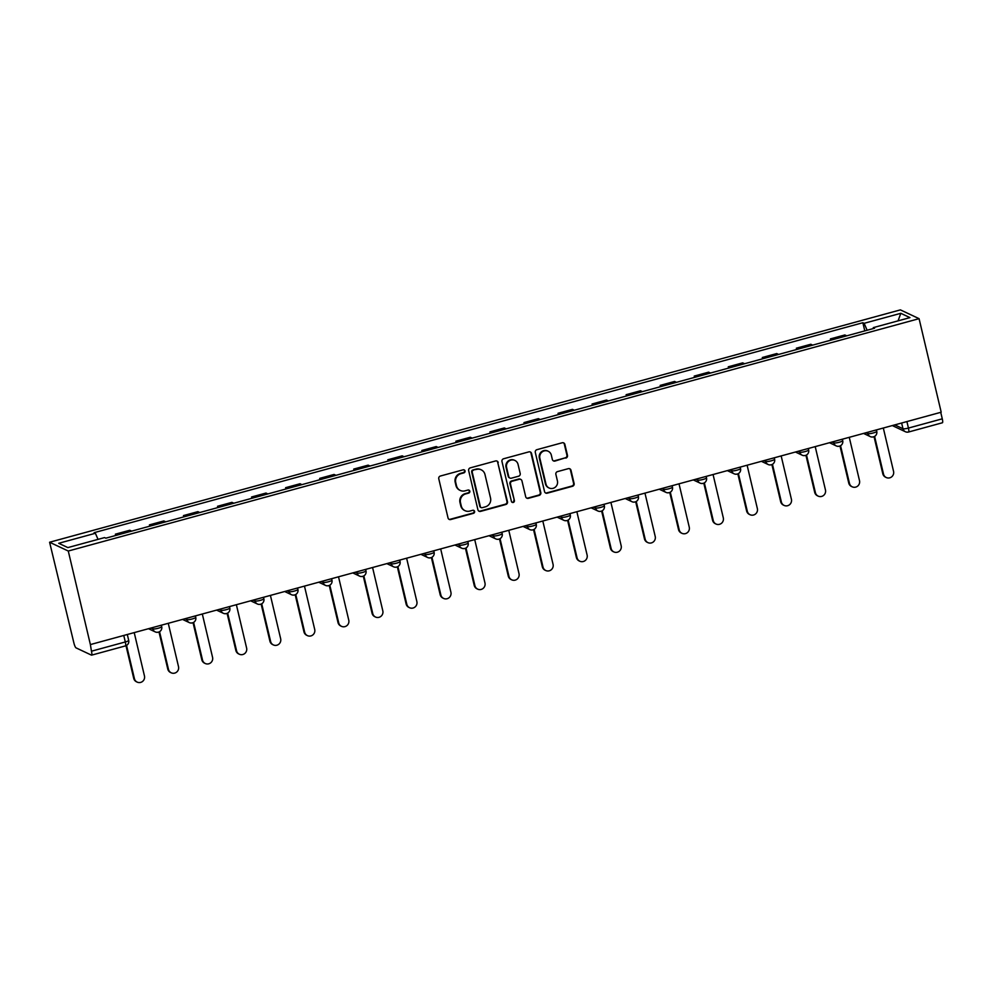 <?xml version="1.0" encoding="UTF-8"?>
<svg xmlns="http://www.w3.org/2000/svg" width="992" height="992" viewBox="0 0 992 992"><rect width="100%" height="100%" fill="white"/><g stroke="black" fill="none" stroke-linecap="round" stroke-linejoin="round"><path stroke-width="1.49" d="M465.025 470.927A1.587 1.538 115.2 0 0 463.165 469.811L440.398 476.024A2.269 2.195 115.2 0 0 438.774 478.789L448.037 517.96A2.269 2.195 115.2 0 0 450.69 519.548L473.457 513.323A1.587 1.538 115.2 0 0 473.767 510.372A1.587 1.538 115.2 0 0 472.738 510.285L469.786 511.091A7.254 7.006 115.2 0 1 461.28 505.994L460.511 502.733A7.254 7.006 115.2 0 1 465.719 493.892L468.67 493.098A1.587 1.538 115.2 0 0 468.98 490.135A1.587 1.538 115.2 0 0 467.951 490.048L465 490.854A7.254 7.006 115.2 0 1 456.506 485.758L455.737 482.496A7.254 7.006 115.2 0 1 460.945 473.668L463.884 472.862A1.587 1.538 115.2 0 0 465.025 470.927M460.263 490.457L459.718 490.197A7.254 7.006 115.2 0 1 455.96 485.51L455.192 482.236A7.254 7.006 115.2 0 1 460.4 473.407L463.338 472.601A1.587 1.538 115.2 0 0 463.921 469.799M448.942 519.275A2.269 2.195 115.2 0 0 450.145 519.287L472.911 513.075A1.587 1.538 115.2 0 0 473.482 510.272M465.05 510.694L464.504 510.434A7.254 7.006 115.2 0 1 460.747 505.746L459.966 502.473A7.254 7.006 115.2 0 1 465.186 493.644L468.125 492.838A1.587 1.538 115.2 0 0 468.695 490.036M565.824 458.106A2.269 2.195 115.2 0 0 567.461 455.34L564.857 444.354A2.269 2.195 115.2 0 0 562.204 442.767L536.92 449.674A2.269 2.195 115.2 0 0 535.296 452.426L544.546 491.598A2.269 2.195 115.2 0 0 547.212 493.185L572.483 486.278A2.269 2.195 115.2 0 0 574.12 483.526L570.983 470.245A2.269 2.195 115.2 0 0 568.317 468.658L557.504 471.609A2.269 2.195 115.2 0 0 555.88 474.374L557.43 480.959A6.064 5.853 115.2 0 1 549.122 488.002A6.064 5.853 115.2 0 1 545.972 484.084L539.871 458.304A6.064 5.853 115.2 0 1 548.192 451.248A6.064 5.853 115.2 0 1 551.341 455.167L552.346 459.47A2.269 2.195 115.2 0 0 555.012 461.057L565.279 457.845A2.269 2.195 115.2 0 0 566.916 455.08L564.312 444.094A2.269 2.195 115.2 0 0 563.394 442.779M919.076 318.668L941.197 412.213L90.384 644.577L68.274 551.031L919.076 318.668L900.401 309.876L49.6 542.24L73.879 642.915A4.625 0.93 -105.3 0 0 76.024 647.863L91.425 655.117A4.625 0.93 -105.3 0 0 91.599 655.142A4.625 0.93 -105.3 0 0 91.462 651.198L125.302 641.96A4.625 0.769 -13.3 0 0 128.7 640.386L127.311 634.496M498.232 462.557A2.269 2.195 115.2 0 0 495.566 460.958L470.295 467.864A2.269 2.195 115.2 0 0 468.658 470.63L477.921 509.789A2.269 2.195 115.2 0 0 480.574 511.388L505.858 504.482A2.269 2.195 115.2 0 0 507.482 501.716L497.686 462.297A2.269 2.195 115.2 0 0 496.769 460.982M503.601 458.763L528.885 451.868A2.269 2.195 115.2 0 1 531.538 453.456L540.801 492.615A2.269 2.195 115.2 0 1 539.177 495.38L528.352 498.331A2.269 2.195 115.2 0 1 525.698 496.744L521.941 480.86A2.269 2.195 115.2 0 0 519.287 479.272L512.108 481.232A2.269 2.195 115.2 0 0 510.483 483.984L514.389 500.526A1.587 1.538 115.2 0 1 512.219 502.374A1.587 1.538 115.2 0 1 511.388 501.344L501.977 461.528A2.269 2.195 115.2 0 1 503.601 458.763M940.738 412.337L942.276 418.822A4.625 0.93 74.7 0 1 942.4 422.766L908.573 432.016A4.625 0.93 -105.3 0 0 908.436 428.073L942.276 418.822M90.384 644.577L91.462 651.198M68.274 551.031L49.6 542.24M131.638 531.142A10.627 2.133 -105.3 0 0 131.452 531.03L117.044 534.961A10.627 2.133 74.7 0 1 117.23 535.072M117.044 534.961L115.382 534.18L115.692 535.494M131.452 531.03L129.791 530.249L115.382 534.18M149.742 526.194L149.432 524.88L151.094 525.661A10.627 2.133 74.7 0 1 151.28 525.772M165.689 521.842A10.627 2.133 -105.3 0 0 165.503 521.73L163.841 520.949L149.432 524.88M183.793 516.894L183.483 515.58L185.144 516.361A10.627 2.133 74.7 0 1 185.33 516.472M199.739 512.542A10.627 2.133 -105.3 0 0 199.553 512.43L197.892 511.649L183.483 515.58M217.843 507.594L217.533 506.28L219.195 507.061A10.627 2.133 74.7 0 1 219.381 507.172M233.777 503.242A10.627 2.133 -105.3 0 0 233.604 503.13L231.942 502.349L217.533 506.28M251.894 498.294L251.584 496.98L253.245 497.761A10.627 2.133 74.7 0 1 253.431 497.872M267.828 493.942A10.627 2.133 -105.3 0 0 267.654 493.83L265.992 493.049L251.584 496.98M285.944 488.994L285.634 487.68L287.296 488.461A10.627 2.133 74.7 0 1 287.482 488.572M301.878 484.642A10.627 2.133 -105.3 0 0 301.704 484.53L300.043 483.749L285.634 487.68M319.994 479.694L319.684 478.38L321.346 479.161A10.627 2.133 74.7 0 1 321.532 479.272M335.928 475.342A10.627 2.133 -105.3 0 0 335.755 475.23L334.093 474.449L319.684 478.38M354.045 470.394L353.735 469.08L355.396 469.873A10.627 2.133 74.7 0 1 355.57 469.972M369.979 466.042A10.627 2.133 -105.3 0 0 369.805 465.93L368.144 465.149L353.735 469.08M388.095 461.094L387.785 459.78L389.447 460.573A10.627 2.133 74.7 0 1 389.62 460.672M404.029 456.742A10.627 2.133 -105.3 0 0 403.856 456.63L402.194 455.849L387.785 459.78M422.146 451.794L421.836 450.492L423.497 451.273A10.627 2.133 74.7 0 1 423.671 451.372M438.08 447.442A10.627 2.133 -105.3 0 0 437.906 447.33L436.244 446.549L421.836 450.492M456.196 442.494L455.886 441.192L457.548 441.973A10.627 2.133 74.7 0 1 457.721 442.072M472.13 438.142A10.627 2.133 -105.3 0 0 471.944 438.03L470.295 437.249L455.886 441.192M490.246 433.194L489.936 431.892L491.598 432.673A10.627 2.133 74.7 0 1 491.772 432.772M506.18 428.842A10.627 2.133 -105.3 0 0 505.994 428.73L504.345 427.949L489.936 431.892M524.297 423.894L523.987 422.592L525.648 423.373A10.627 2.133 74.7 0 1 525.822 423.472M540.231 419.542A10.627 2.133 -105.3 0 0 540.045 419.43L538.383 418.649L523.987 422.592M558.347 414.594L558.037 413.292L559.699 414.073A10.627 2.133 74.7 0 1 559.872 414.172M574.281 410.242A10.627 2.133 -105.3 0 0 574.095 410.13L572.434 409.349L558.037 413.292M592.398 405.294L592.088 403.992L593.749 404.773A10.627 2.133 74.7 0 1 593.923 404.872M608.332 400.942A10.627 2.133 -105.3 0 0 608.146 400.83L606.484 400.049L592.088 403.992M626.436 395.994L626.138 394.692L627.787 395.473A10.627 2.133 74.7 0 1 627.973 395.572M642.382 391.642A10.627 2.133 -105.3 0 0 642.196 391.542L640.534 390.749L626.138 394.692M660.486 386.694L660.176 385.392L661.838 386.173A10.627 2.133 74.7 0 1 662.024 386.285M676.432 382.342A10.627 2.133 -105.3 0 0 676.246 382.242L674.585 381.449L660.176 385.392M694.536 377.394L694.226 376.092L695.888 376.873A10.627 2.133 74.7 0 1 696.074 376.985M710.483 373.042A10.627 2.133 -105.3 0 0 710.297 372.942L708.635 372.161L694.226 376.092M728.587 368.094L728.277 366.792L729.938 367.573A10.627 2.133 74.7 0 1 730.124 367.685M744.533 363.742A10.627 2.133 -105.3 0 0 744.347 363.642L742.686 362.861L728.277 366.792M762.637 358.794L762.327 357.492L763.989 358.273A10.627 2.133 74.7 0 1 764.175 358.385M778.584 354.442A10.627 2.133 -105.3 0 0 778.398 354.342L776.736 353.561L762.327 357.492M796.688 349.494L796.378 348.192L798.039 348.973A10.627 2.133 74.7 0 1 798.225 349.085M812.634 345.142A10.627 2.133 -105.3 0 0 812.448 345.042L810.786 344.261L796.378 348.192M830.738 340.194L830.428 338.892L832.09 339.673A10.627 2.133 74.7 0 1 832.276 339.785M846.672 335.842A10.627 2.133 -105.3 0 0 846.498 335.742L844.837 334.961L830.428 338.892M867.132 330.262L864.131 323.318L900.81 313.311L909.949 317.614L873.282 327.633L874.56 328.228L105.822 538.185L104.544 537.59L67.878 547.596L58.726 543.294L95.393 533.274L98.022 539.363M864.131 323.318L862.854 322.722L94.116 532.679L95.393 533.274M864.788 330.894L862.854 322.722M873.282 327.633L873.27 328.588M898.058 320.862L900.81 313.311M478.838 511.116A2.269 2.195 115.2 0 0 480.029 511.128L505.312 504.221A2.269 2.195 115.2 0 0 506.937 501.456L497.686 462.297M473.37 470.27A1.587 1.538 115.2 0 0 472.229 472.204L480.351 506.577A1.587 1.538 115.2 0 0 482.211 507.693L485.324 506.85A7.254 7.006 115.2 0 0 490.532 498.009L484.976 474.511A7.254 7.006 115.2 0 0 476.47 469.414L472.824 470.01A1.587 1.538 115.2 0 0 471.684 471.944L472.229 472.204M481.182 507.606L480.636 507.346A1.587 1.538 115.2 0 1 479.806 506.329L471.684 471.944M481.207 469.824L480.661 469.563A7.254 7.006 115.2 0 0 475.924 469.166L476.47 469.414M472.824 470.01L475.924 469.166M526.616 498.058A2.269 2.195 115.2 0 0 527.806 498.083L538.631 495.12A2.269 2.195 115.2 0 0 540.256 492.367L530.993 453.195A2.269 2.195 115.2 0 0 530.088 451.881M520.763 479.396L520.217 479.136A2.269 2.195 115.2 0 0 518.742 479.012L511.562 480.971A2.269 2.195 115.2 0 0 509.938 483.736L514.389 500.526M511.959 502.212A1.587 1.538 115.2 0 0 513.844 500.266M518.047 464.38A6.064 5.853 115.2 0 0 508.623 461.342A6.064 5.853 115.2 0 0 506.59 467.505L508.735 476.594A2.269 2.195 115.2 0 0 511.388 478.181L518.568 476.222A2.269 2.195 115.2 0 0 520.192 473.457L518.047 464.38M514.898 460.462L514.352 460.201A6.064 5.853 115.2 0 0 506.044 467.257L506.59 467.505M509.913 478.057L509.367 477.797A2.269 2.195 115.2 0 1 508.189 476.334L506.044 467.257M553.263 460.784A2.269 2.195 115.2 0 0 554.466 460.796L565.279 457.845M548.192 451.248L547.646 450.988A6.064 5.853 115.2 0 0 539.326 458.044L539.871 458.304M549.122 488.002L548.576 487.754A6.064 5.853 115.2 0 1 545.426 483.823L539.326 458.044M545.464 492.912A2.269 2.195 115.2 0 0 546.666 492.925L571.938 486.03A2.269 2.195 115.2 0 0 573.574 483.265L570.437 469.985A2.269 2.195 115.2 0 0 569.52 468.67M126.554 645.42L134.428 678.689A5.307 5.134 115.2 0 0 142.674 681.343A5.307 5.134 115.2 0 0 144.46 675.949L134.218 632.611M137.181 682.124L136.474 681.789A5.307 5.134 -64.8 0 1 133.722 678.354L125.996 645.705M159.563 631.681L168.479 669.389A5.307 5.134 115.2 0 0 176.725 672.043A5.307 5.134 115.2 0 0 178.51 666.649L168.268 623.311M171.232 672.824L170.525 672.489A5.307 5.134 -64.8 0 1 167.772 669.054L158.993 631.966M193.614 622.393L202.529 660.089A5.307 5.134 115.2 0 0 210.775 662.743A5.307 5.134 115.2 0 0 212.561 657.349L202.318 614.011M205.282 663.524L204.575 663.189A5.307 5.134 -64.8 0 1 201.81 659.754L193.043 622.666M227.664 613.093L236.58 650.789A5.307 5.134 115.2 0 0 244.826 653.455A5.307 5.134 115.2 0 0 246.611 648.049L236.369 604.711M239.332 654.224L238.626 653.902A5.307 5.134 -64.8 0 1 235.86 650.454L227.094 613.366M261.714 603.793L270.618 641.489A5.307 5.134 115.2 0 0 278.876 644.155A5.307 5.134 115.2 0 0 280.662 638.749L270.419 595.411M273.383 644.924L272.676 644.602A5.307 5.134 -64.8 0 1 269.911 641.167L261.144 604.066M295.765 594.493L304.668 632.189A5.307 5.134 115.2 0 0 312.926 634.855A5.307 5.134 115.2 0 0 314.712 629.449L304.47 586.111M307.433 635.624L306.726 635.302A5.307 5.134 -64.8 0 1 303.961 631.867L295.194 594.766M329.815 585.193L338.718 622.889A5.307 5.134 115.2 0 0 346.977 625.555A5.307 5.134 115.2 0 0 348.762 620.149L338.52 576.811M341.484 626.324L340.777 626.002A5.307 5.134 -64.8 0 1 338.012 622.567L329.245 585.466M363.853 575.893L372.769 613.602A5.307 5.134 115.2 0 0 381.027 616.255A5.307 5.134 115.2 0 0 382.813 610.849L372.57 567.511M375.534 617.036L374.827 616.702A5.307 5.134 -64.8 0 1 372.062 613.267L363.295 576.178M397.904 566.593L406.819 604.302A5.307 5.134 115.2 0 0 415.078 606.955A5.307 5.134 115.2 0 0 416.863 601.549L406.621 558.211M409.584 607.736L408.865 607.402A5.307 5.134 -64.8 0 1 406.112 603.967L397.346 566.878M431.954 557.293L440.87 595.002A5.307 5.134 115.2 0 0 449.128 597.655A5.307 5.134 115.2 0 0 450.914 592.249L440.671 548.911M443.635 598.436L442.916 598.102A5.307 5.134 -64.8 0 1 440.163 594.667L431.396 557.578M466.004 547.993L474.92 585.702A5.307 5.134 115.2 0 0 483.178 588.355A5.307 5.134 115.2 0 0 484.964 582.949L474.722 539.611M477.673 589.136L476.966 588.802A5.307 5.134 -64.8 0 1 474.213 585.367L465.446 548.278M500.055 538.693L508.97 576.402A5.307 5.134 115.2 0 0 517.229 579.055A5.307 5.134 115.2 0 0 519.014 573.661L508.772 530.311M511.723 579.836L511.016 579.502A5.307 5.134 -64.8 0 1 508.264 576.067L499.497 538.978M534.105 529.393L543.021 567.102A5.307 5.134 115.2 0 0 551.267 569.755A5.307 5.134 115.2 0 0 553.065 564.361L542.81 521.011M545.774 570.536L545.067 570.202A5.307 5.134 -64.8 0 1 542.314 566.767L533.547 529.678M568.156 520.093L577.071 557.802A5.307 5.134 115.2 0 0 585.317 560.455A5.307 5.134 115.2 0 0 587.115 555.061L576.86 511.711M579.824 561.236L579.117 560.902A5.307 5.134 -64.8 0 1 576.364 557.467L567.598 520.378M602.206 510.793L611.122 548.502A5.307 5.134 115.2 0 0 619.368 551.155A5.307 5.134 115.2 0 0 621.166 545.761L610.911 502.411M613.874 551.936L613.168 551.602A5.307 5.134 -64.8 0 1 610.415 548.167L601.648 511.078M636.256 501.493L645.172 539.202A5.307 5.134 115.2 0 0 653.418 541.855A5.307 5.134 115.2 0 0 655.216 536.461L644.961 493.111M647.925 542.636L647.218 542.302A5.307 5.134 -64.8 0 1 644.465 538.867L635.698 501.778M670.307 492.193L679.222 529.902A5.307 5.134 115.2 0 0 687.468 532.555A5.307 5.134 115.2 0 0 689.254 527.161L679.012 483.811M681.975 533.336L681.268 533.002A5.307 5.134 -64.8 0 1 678.516 529.567L669.749 492.478M704.357 482.893L713.273 520.602A5.307 5.134 115.2 0 0 721.519 523.255A5.307 5.134 115.2 0 0 723.304 517.861L713.062 474.511M716.026 524.036L715.319 523.702A5.307 5.134 -64.8 0 1 712.566 520.267L703.799 483.178M738.408 473.593L747.323 511.302A5.307 5.134 115.2 0 0 755.569 513.955A5.307 5.134 115.2 0 0 757.355 508.561L747.112 465.223M750.076 514.736L749.369 514.402A5.307 5.134 -64.8 0 1 746.616 510.967L737.85 473.878M772.458 464.293L781.374 502.002A5.307 5.134 115.2 0 0 789.62 504.655A5.307 5.134 115.2 0 0 791.405 499.261L781.163 455.923M784.126 505.436L783.42 505.102A5.307 5.134 -64.8 0 1 780.667 501.667L771.888 464.578M806.508 454.993L815.424 492.702A5.307 5.134 115.2 0 0 823.67 495.355A5.307 5.134 115.2 0 0 825.456 489.961L815.213 446.623M818.177 496.136L817.47 495.802A5.307 5.134 -64.8 0 1 814.705 492.367L805.938 455.278M840.559 445.693L849.474 483.402A5.307 5.134 115.2 0 0 857.72 486.055A5.307 5.134 115.2 0 0 859.506 480.661L849.264 437.323M852.227 486.836L851.52 486.502A5.307 5.134 -64.8 0 1 848.755 483.067L839.988 445.978M874.609 436.393L883.512 474.102A5.307 5.134 115.2 0 0 891.771 476.755A5.307 5.134 115.2 0 0 893.556 471.361L883.314 428.023M886.278 477.536L885.571 477.202A5.307 5.134 -64.8 0 1 882.806 473.767L874.039 436.678M894.784 424.886L902.98 428.742A4.625 0.769 -13.3 0 0 908.436 428.073L906.911 421.575M901.629 423.014L902.98 428.742A4.625 4.464 -64.8 0 0 905.386 431.731A4.625 4.625 0 0 0 908.573 432.016A4.625 0.93 -105.3 0 1 908.399 431.991A4.625 4.464 -64.8 0 1 905.386 431.731L892.292 425.568M812.448 345.042L798.039 348.973M778.398 354.342L763.989 358.273M744.347 363.642L729.938 367.573M710.297 372.942L695.888 376.873M676.246 382.242L661.838 386.173M642.196 391.542L627.787 395.473M608.146 400.83L593.749 404.773M574.095 410.13L559.699 414.073M540.045 419.43L525.648 423.373M505.994 428.73L491.598 432.673M471.944 438.03L457.548 441.973M437.906 447.33L423.497 451.273M403.856 456.63L389.447 460.573M369.805 465.93L355.396 469.873M335.755 475.23L321.346 479.161M301.704 484.53L287.296 488.461M267.654 493.83L253.245 497.761M233.604 503.13L219.195 507.061M199.553 512.43L185.144 516.361M165.503 521.73L151.094 525.661M846.498 335.742L832.09 339.673M866.028 432.735L867.888 433.616A4.625 0.769 -13.3 0 0 872.886 433.058A4.625 0.769 -13.3 0 0 876.754 431.359L876.407 429.908M867.578 432.314L867.888 433.616A4.625 4.464 -64.8 0 0 870.282 436.604A4.625 4.625 0 0 0 876.754 431.359M831.978 442.035L833.838 442.916A4.625 0.769 -13.3 0 0 838.835 442.358A4.625 0.769 -13.3 0 0 842.704 440.659L842.357 439.208M833.528 441.614L833.838 442.916A4.625 4.464 -64.8 0 0 836.231 445.904A4.625 4.625 0 0 0 842.704 440.659M797.928 451.335L799.788 452.216A4.625 0.769 -13.3 0 0 804.785 451.645A4.625 0.769 -13.3 0 0 808.654 449.959L808.306 448.508M799.478 450.914L799.788 452.216A4.625 4.464 -64.8 0 0 802.181 455.204A4.625 4.625 0 0 0 808.654 449.959M763.877 460.635L765.737 461.516A4.625 0.769 -13.3 0 0 770.734 460.945A4.625 0.769 -13.3 0 0 774.603 459.259L774.256 457.808M765.427 460.214L765.737 461.516A4.625 4.464 -64.8 0 0 768.13 464.504A4.625 4.625 0 0 0 774.603 459.259M729.839 469.935L731.687 470.816A4.625 0.769 -13.3 0 0 736.696 470.245A4.625 0.769 -13.3 0 0 740.553 468.559L740.206 467.108M731.377 469.514L731.687 470.816A4.625 4.464 -64.8 0 0 734.092 473.792A4.625 4.625 0 0 0 740.553 468.559M695.789 479.235L697.636 480.116A4.625 0.769 -13.3 0 0 702.646 479.545A4.625 0.769 -13.3 0 0 706.502 477.859L706.155 476.408M697.339 478.814L697.636 480.116A4.625 4.464 -64.8 0 0 700.042 483.092A4.625 4.625 0 0 0 706.502 477.859M661.738 488.535L663.586 489.416A4.625 0.769 -13.3 0 0 668.596 488.845A4.625 0.769 -13.3 0 0 672.452 487.159L672.105 485.708M663.288 488.114L663.586 489.416A4.625 4.464 -64.8 0 0 665.992 492.392A4.625 4.625 0 0 0 672.452 487.159M627.688 497.835L629.536 498.703A4.625 0.769 -13.3 0 0 634.545 498.145A4.625 0.769 -13.3 0 0 638.402 496.459L638.054 495.008M629.238 497.414L629.536 498.703A4.625 4.464 -64.8 0 0 631.941 501.692A4.625 4.625 0 0 0 638.402 496.459M593.638 507.135L595.485 508.003A4.625 0.769 -13.3 0 0 600.495 507.445A4.625 0.769 -13.3 0 0 604.351 505.759L604.004 504.296M595.188 506.714L595.485 508.003A4.625 4.464 -64.8 0 0 597.891 510.992A4.625 4.625 0 0 0 604.351 505.759M559.587 516.435L561.435 517.303A4.625 0.769 -13.3 0 0 566.444 516.745A4.625 0.769 -13.3 0 0 570.301 515.059L569.954 513.596M561.137 516.014L561.435 517.303A4.625 4.464 -64.8 0 0 563.84 520.292A4.625 4.625 0 0 0 570.301 515.059M525.537 525.735L527.397 526.603A4.625 0.769 -13.3 0 0 532.394 526.045A4.625 0.769 -13.3 0 0 536.25 524.359L535.903 522.896M527.087 525.314L527.397 526.603A4.625 4.464 -64.8 0 0 529.79 529.592A4.625 4.625 0 0 0 536.25 524.359M491.486 535.035L493.346 535.903A4.625 0.769 -13.3 0 0 498.344 535.345A4.625 0.769 -13.3 0 0 502.2 533.646L501.865 532.196M493.036 534.614L493.346 535.903A4.625 4.464 -64.8 0 0 495.74 538.892A4.625 4.625 0 0 0 502.2 533.646M457.436 544.335L459.296 545.203A4.625 0.769 -13.3 0 0 464.293 544.645A4.625 0.769 -13.3 0 0 468.15 542.946L467.815 541.496M458.986 543.914L459.296 545.203A4.625 4.464 -64.8 0 0 461.689 548.192A4.625 4.625 0 0 0 468.15 542.946M423.386 553.635L425.246 554.503A4.625 0.769 -13.3 0 0 430.243 553.945A4.625 0.769 -13.3 0 0 434.099 552.246L433.764 550.796M424.936 553.214L425.246 554.503A4.625 4.464 -64.8 0 0 427.639 557.492A4.625 4.625 0 0 0 434.099 552.246M389.335 562.935L391.195 563.803A4.625 0.769 -13.3 0 0 396.192 563.245A4.625 0.769 -13.3 0 0 400.049 561.546L399.714 560.096M390.885 562.514L391.195 563.803A4.625 4.464 -64.8 0 0 393.588 566.792A4.625 4.625 0 0 0 400.049 561.546M355.285 572.235L357.145 573.103A4.625 0.769 -13.3 0 0 362.142 572.545A4.625 0.769 -13.3 0 0 365.998 570.846L365.664 569.396M356.835 571.814L357.145 573.103A4.625 4.464 -64.8 0 0 359.538 576.092A4.625 4.625 0 0 0 365.998 570.846M321.234 581.535L323.094 582.403A4.625 0.769 -13.3 0 0 328.092 581.845A4.625 0.769 -13.3 0 0 331.948 580.146L331.613 578.696M322.784 581.114L323.094 582.403A4.625 4.464 -64.8 0 0 325.488 585.392A4.625 4.625 0 0 0 331.948 580.146M287.184 590.835L289.044 591.703A4.625 0.769 -13.3 0 0 294.041 591.145A4.625 0.769 -13.3 0 0 297.91 589.446L297.563 587.996M288.734 590.414L289.044 591.703A4.625 4.464 -64.8 0 0 291.437 594.692A4.625 4.625 0 0 0 297.91 589.446M253.134 600.135L254.994 601.003A4.625 0.769 -13.3 0 0 259.991 600.445A4.625 0.769 -13.3 0 0 263.86 598.746L263.512 597.296M254.684 599.701L254.994 601.003A4.625 4.464 -64.8 0 0 257.387 603.992A4.625 4.625 0 0 0 263.86 598.746M219.083 609.435L220.943 610.303A4.625 0.769 -13.3 0 0 225.94 609.745A4.625 0.769 -13.3 0 0 229.809 608.046L229.462 606.596M220.633 609.001L220.943 610.303A4.625 4.464 -64.8 0 0 223.336 613.292A4.625 4.625 0 0 0 229.809 608.046M185.033 618.735L186.893 619.603A4.625 0.769 -13.3 0 0 191.89 619.045A4.625 0.769 -13.3 0 0 195.759 617.346L195.412 615.896M186.583 618.301L186.893 619.603A4.625 4.464 -64.8 0 0 189.286 622.592A4.625 4.625 0 0 0 195.759 617.346M150.982 628.023L152.842 628.903A4.625 0.769 -13.3 0 0 157.84 628.345A4.625 0.769 -13.3 0 0 161.708 626.646L161.361 625.196M152.532 627.601L152.842 628.903A4.625 4.464 -64.8 0 0 155.236 631.892A4.625 4.625 0 0 0 161.708 626.646M158.261 632.14A4.625 4.464 -64.8 0 1 155.236 631.892L148.49 628.705M192.312 622.84A4.625 4.464 -64.8 0 1 189.286 622.592L182.54 619.417M226.362 613.54A4.625 4.464 -64.8 0 1 223.336 613.292L216.591 610.117M260.412 604.24A4.625 4.464 -64.8 0 1 257.387 603.992L250.641 600.817M294.45 594.94A4.625 4.464 -64.8 0 1 291.437 594.692L284.692 591.517M328.501 585.652A4.625 4.464 -64.8 0 1 325.488 585.392L318.742 582.217M362.551 576.352A4.625 4.464 -64.8 0 1 359.538 576.092L352.792 572.917M396.602 567.052A4.625 4.464 -64.8 0 1 393.588 566.792L386.843 563.617M430.652 557.752A4.625 4.464 -64.8 0 1 427.639 557.492L420.893 554.317M464.702 548.452A4.625 4.464 -64.8 0 1 461.689 548.192L454.944 545.017M498.753 539.152A4.625 4.464 -64.8 0 1 495.74 538.892L488.994 535.717M532.803 529.852A4.625 4.464 -64.8 0 1 529.79 529.592L523.032 526.417M566.854 520.552A4.625 4.464 -64.8 0 1 563.84 520.292L557.082 517.117M600.904 511.252A4.625 4.464 -64.8 0 1 597.891 510.992L591.133 507.817M634.954 501.952A4.625 4.464 -64.8 0 1 631.941 501.692L625.183 498.517M669.005 492.652A4.625 4.464 -64.8 0 1 665.992 492.392L659.234 489.217M703.055 483.352A4.625 4.464 -64.8 0 1 700.042 483.092L693.284 479.917M737.106 474.052A4.625 4.464 -64.8 0 1 734.092 473.792L727.334 470.617M771.156 464.752A4.625 4.464 -64.8 0 1 768.13 464.504L761.385 461.317M805.206 455.452A4.625 4.464 -64.8 0 1 802.181 455.204L795.435 452.017M839.257 446.152A4.625 4.464 -64.8 0 1 836.231 445.904L829.486 442.717M873.307 436.852A4.625 4.464 -64.8 0 1 870.282 436.604L863.536 433.417M123.764 635.463L125.302 641.96A4.625 0.93 -105.3 0 1 125.426 645.904A4.625 4.625 0 0 0 128.7 640.386M125.252 645.879A4.625 0.93 -105.3 0 0 125.426 645.904L91.599 655.142M133.722 678.354L134.428 678.689M167.772 669.054L168.479 669.389M201.81 659.754L202.529 660.089M235.86 650.454L236.58 650.789M269.911 641.167L270.618 641.489M303.961 631.867L304.668 632.189M338.012 622.567L338.718 622.889M372.062 613.267L372.769 613.602M406.112 603.967L406.819 604.302M440.163 594.667L440.87 595.002M474.213 585.367L474.92 585.702M508.264 576.067L508.97 576.402M542.314 566.767L543.021 567.102M576.364 557.467L577.071 557.802M610.415 548.167L611.122 548.502M644.465 538.867L645.172 539.202M678.516 529.567L679.222 529.902M712.566 520.267L713.273 520.602M746.616 510.967L747.323 511.302M780.667 501.667L781.374 502.002M814.705 492.367L815.424 492.702M848.755 483.067L849.474 483.402M882.806 473.767L883.512 474.102"/></g></svg>
